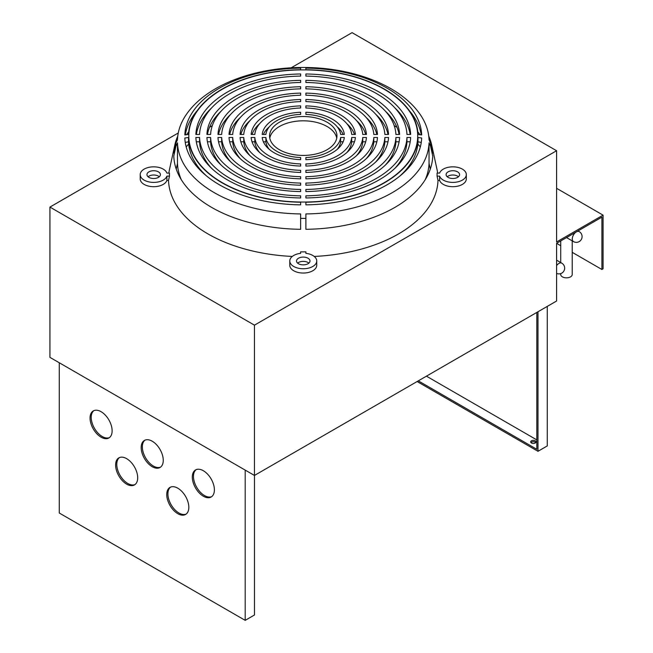 <?xml version="1.0" encoding="UTF-8"?>
<svg xmlns="http://www.w3.org/2000/svg" width="653" height="653" viewBox="0 0 653 653"><rect width="100%" height="100%" fill="white"/><g stroke="black" fill="none" stroke-linecap="round" stroke-linejoin="round"><path stroke-width="0.98" d="M560.715 273.599L560.715 274.513A5.755 3.322 0 0 0 564.265 277.582A5.755 3.322 0 0 0 570.534 276.864A5.755 3.322 0 0 0 572.216 274.513L572.216 240.867M535.223 443.003A2.669 1.543 180 0 1 532.317 443.338A2.669 1.543 180 0 1 530.669 441.91A2.669 1.543 180 0 1 531.452 440.824A2.669 1.543 180 0 1 534.358 440.489A2.669 1.543 180 0 1 536.007 441.91A2.669 1.543 180 0 1 535.223 443.003M535.738 442.579A2.669 1.543 0 0 0 531.452 442.163A2.669 1.543 0 0 0 530.93 442.579M196.145 469.662A15.615 9.011 -120 0 0 193.476 476.437A15.615 9.011 -120 0 0 199.908 491.742A15.615 9.011 -120 0 0 211.719 496.631M214.388 489.856A15.615 9.011 60 0 1 211.156 497.006A15.615 9.011 60 0 1 199.124 492.819A15.615 9.011 60 0 1 192.309 477.114A15.615 9.011 60 0 1 195.541 469.964A15.615 9.011 60 0 1 207.572 474.143A15.615 9.011 60 0 1 214.388 489.856M170.58 487.105A15.615 9.011 -120 0 0 167.911 493.88A15.615 9.011 -120 0 0 174.343 509.185A15.615 9.011 -120 0 0 186.154 514.074M188.823 507.299A15.615 9.011 60 0 1 185.591 514.45A15.615 9.011 60 0 1 173.559 510.262A15.615 9.011 60 0 1 166.744 494.558A15.615 9.011 60 0 1 169.976 487.407A15.615 9.011 60 0 1 182.007 491.587A15.615 9.011 60 0 1 188.823 507.299M145.015 440.146A15.615 9.011 -120 0 0 142.346 446.921A15.615 9.011 -120 0 0 148.778 462.226A15.615 9.011 -120 0 0 160.589 467.115M163.258 460.341A15.615 9.011 60 0 1 160.026 467.483A15.615 9.011 60 0 1 147.994 463.304A15.615 9.011 60 0 1 141.179 447.591A15.615 9.011 60 0 1 144.411 440.44A15.615 9.011 60 0 1 156.442 444.628A15.615 9.011 60 0 1 163.258 460.341M119.45 457.59A15.615 9.011 -120 0 0 116.781 464.365A15.615 9.011 -120 0 0 123.213 479.669A15.615 9.011 -120 0 0 135.024 484.559M137.693 477.784A15.615 9.011 60 0 1 134.461 484.926A15.615 9.011 60 0 1 122.429 480.747A15.615 9.011 60 0 1 115.614 465.034A15.615 9.011 60 0 1 118.846 457.884A15.615 9.011 60 0 1 130.878 462.071A15.615 9.011 60 0 1 137.693 477.784M93.885 410.623A15.615 9.011 -120 0 0 91.216 417.398A15.615 9.011 -120 0 0 97.648 432.702A15.615 9.011 -120 0 0 109.459 437.592M112.128 430.817A15.615 9.011 60 0 1 108.896 437.967A15.615 9.011 60 0 1 96.864 433.78A15.615 9.011 60 0 1 90.049 418.067A15.615 9.011 60 0 1 93.281 410.925A15.615 9.011 60 0 1 105.313 415.104A15.615 9.011 60 0 1 112.128 430.817M305.89 204.854L305.89 202.218A114.773 66.263 0 0 0 418.002 137.489L421.683 137.995A118.454 68.394 180 0 1 305.89 204.854M305.89 218.38L305.89 213.931A125.817 72.638 0 0 0 429.045 142.827L430.564 146.043L432.735 156.075A129.498 74.769 180 0 1 305.89 229.309L305.89 218.38A127.4 73.552 180 0 1 303.261 218.396A127.4 73.552 180 0 1 300.633 218.38L300.633 229.309A129.498 74.769 180 0 1 173.788 156.075L175.886 146.354L177.469 142.827A125.817 72.638 0 0 0 300.633 213.931L300.633 218.38M428.752 136.11A129.498 74.769 180 0 1 431.747 145.235A129.498 74.769 180 0 1 432.735 153.039L430.629 143.317L429.045 139.791A125.817 72.638 0 0 0 417.944 111.426C396.697 83.902 350.718 67.349 303.261 67.479C255.796 67.349 209.817 83.902 188.578 111.426A125.817 72.638 0 0 0 177.469 139.791L175.959 143.007L173.788 153.039A129.498 74.769 180 0 1 174.767 145.235A129.498 74.769 180 0 1 177.763 136.11M421.683 134.959L418.002 134.453A114.773 66.263 0 0 0 305.89 69.724L305.89 68.108A118.454 68.394 180 0 1 421.683 134.959M305.89 69.904L305.89 67.822M168.874 173.094A134.755 77.805 180 0 1 169.551 169.209L174.767 145.235M140.199 174.612A13.476 7.779 0 0 1 152.353 166.874A13.476 7.779 0 0 1 166.899 173.094L169.453 173.094A133.832 77.266 0 0 0 169.453 176.13L168.523 180.424L166.899 180.424A13.476 7.779 180 0 1 152.353 186.652A13.476 7.779 180 0 1 140.199 178.906L140.199 174.612A13.476 7.779 0 0 0 152.353 182.358A13.476 7.779 0 0 0 166.899 176.13L166.899 180.424M292.291 256.449A134.755 77.805 180 0 1 168.523 180.424M300.633 251.862L300.633 253.34L300.633 251.862A133.832 77.266 0 0 0 303.261 251.878A133.832 77.266 0 0 0 305.89 251.862L305.89 253.34L305.89 251.862M300.633 253.34A13.476 7.779 0 0 0 289.785 260.971A13.476 7.779 0 0 0 303.261 268.75A13.476 7.779 0 0 0 316.738 260.971A13.476 7.779 0 0 0 305.89 253.34M316.738 260.971L316.738 265.265A13.476 7.779 180 0 1 303.261 273.044A13.476 7.779 180 0 1 289.785 265.265L289.785 260.971M466.315 174.612L466.315 178.906A13.476 7.779 180 0 1 454.161 186.652A13.476 7.779 180 0 1 439.624 180.424L439.624 176.13A13.476 7.779 0 0 0 454.161 182.358A13.476 7.779 0 0 0 466.315 174.612A13.476 7.779 0 0 0 454.161 166.874A13.476 7.779 0 0 0 439.624 173.094L437.061 173.094A133.832 77.266 0 0 1 437.061 176.13L439.624 176.13M159.299 176.759A6.734 3.894 0 0 0 148.06 176.759M146.941 174.612A6.734 3.894 180 0 1 153.675 170.727A6.734 3.894 180 0 1 160.418 174.612A6.734 3.894 180 0 1 153.675 178.506A6.734 3.894 180 0 1 146.941 174.612M308.877 263.118A6.734 3.894 0 0 0 303.261 261.38A6.734 3.894 0 0 0 297.637 263.118M303.261 264.865A6.734 3.894 180 0 1 296.519 260.971A6.734 3.894 180 0 1 303.261 257.086A6.734 3.894 180 0 1 309.995 260.971A6.734 3.894 180 0 1 303.261 264.865M459.581 174.612A6.734 3.894 180 0 1 452.839 178.506A6.734 3.894 180 0 1 446.105 174.612A6.734 3.894 180 0 1 452.839 170.727A6.734 3.894 180 0 1 459.581 174.612M409.374 110.716A118.454 68.394 180 0 1 421.218 134.844M399.742 176.155A114.773 66.263 0 0 0 418.002 141.783L421.258 142.452M205.295 116.283A125.817 72.638 0 0 0 203.05 117.94M188.709 131.808A125.817 72.638 0 0 0 186.636 134.6M176.237 169.094L177.469 163.381A125.817 72.638 0 0 0 181.273 179.648M336.744 138.118A33.687 19.451 0 0 0 303.261 120.813A33.687 19.451 0 0 0 269.779 138.118M303.261 116.52A33.687 19.451 180 0 1 336.948 135.971A33.687 19.451 180 0 1 303.261 155.422A33.687 19.451 180 0 1 269.567 135.971A33.687 19.451 180 0 1 303.261 116.52M560.715 245.699L556.585 243.316L556.585 301.017L254.45 475.449L49.93 357.371L49.93 207.083L254.45 325.161L556.585 150.729L352.065 32.65L291.14 67.822M556.585 150.729L556.585 241.977L603.07 215.139L603.07 268.807L601.903 269.485L572.216 252.336M431.747 145.235L436.963 169.209A134.755 77.805 180 0 1 437.641 173.094M439.624 180.424L437.992 180.424A134.755 77.805 180 0 1 314.224 256.449M178.269 132.992L49.93 207.083M227.628 118.217A129.498 74.769 0 0 0 226.575 118.658M212.298 125.694A129.498 74.769 0 0 0 209.54 127.311M199.581 134.11A129.498 74.769 0 0 0 199.141 134.453M188.676 144.076A129.498 74.769 0 0 0 186.195 146.933M420.32 146.933A129.498 74.769 0 0 0 417.847 144.076M407.374 134.453A129.498 74.769 0 0 0 406.941 134.11M396.983 127.311A129.498 74.769 0 0 0 394.224 125.694M379.94 118.658A129.498 74.769 0 0 0 378.895 118.217M458.455 176.759A6.734 3.894 0 0 0 447.223 176.759M254.45 325.161L254.45 475.449M425.242 179.648A125.817 72.638 0 0 0 429.045 163.381L430.286 169.094M419.879 134.6A125.817 72.638 0 0 0 417.806 131.808M403.472 117.94A125.817 72.638 0 0 0 401.228 116.283M252.042 134.453A52.191 30.136 180 0 1 259.625 123.727M229.66 134.453A74.279 42.886 180 0 1 240.394 117.418M207.417 134.453A96.366 55.636 180 0 1 221.187 111.1M263.355 141.783L265.885 141.783A37.466 21.631 0 0 0 269.256 149.349M252.042 141.783L254.817 141.783A48.51 28.006 0 0 0 259.625 152.508M240.826 141.783L243.757 141.783A59.554 34.389 0 0 0 250.009 155.659M229.66 141.783L232.705 141.783A70.597 40.764 0 0 0 240.394 158.818M218.526 141.783L221.661 141.783A81.641 47.138 0 0 0 230.795 161.968M207.417 141.783L210.609 141.783A92.685 53.513 0 0 0 221.187 165.127M196.316 141.783L199.565 141.783A103.729 59.888 0 0 0 211.58 168.286M337.266 149.349A37.466 21.631 0 0 0 340.637 141.783L343.16 141.783M375.728 161.968A81.641 47.138 0 0 0 384.862 141.783L387.988 141.783M196.316 134.453A107.41 62.011 180 0 1 211.58 107.949M218.526 134.453A85.323 49.261 180 0 1 230.795 114.259M240.826 134.453A63.235 36.511 180 0 1 250.009 120.568M263.355 134.453A41.147 23.761 180 0 1 269.256 126.886M337.266 126.886A41.147 23.761 180 0 1 343.16 134.453M346.89 123.727A52.191 30.136 180 0 1 354.473 134.453M356.514 120.568A63.235 36.511 180 0 1 365.688 134.453M366.121 117.418A74.279 42.886 180 0 1 376.854 134.453M375.728 114.259A85.323 49.261 180 0 1 387.988 134.453M385.335 111.1A96.366 55.636 180 0 1 399.097 134.453M394.934 107.949A107.41 62.011 180 0 1 410.198 134.453M346.89 152.508A48.51 28.006 0 0 0 351.698 141.783L354.473 141.783M356.514 155.659A59.554 34.389 0 0 0 362.758 141.783L365.688 141.783M366.121 158.818A70.597 40.764 0 0 0 373.81 141.783L376.854 141.783M385.335 165.127A92.685 53.513 0 0 0 395.906 141.783L399.097 141.783M394.934 168.286A103.729 59.888 0 0 0 406.958 141.783L410.198 141.783M185.256 142.452L188.513 141.783A114.773 66.263 0 0 0 206.772 176.155M185.305 134.844A118.454 68.394 180 0 1 197.149 110.716M406.958 137.489L410.639 137.489A107.41 62.011 180 0 1 305.89 197.965L305.89 195.835A103.729 59.888 0 0 0 406.958 137.489L406.958 141.783M395.906 137.489L399.595 137.489A96.366 55.636 180 0 1 305.89 191.582L305.89 189.46A92.685 53.513 0 0 0 395.906 137.489L395.906 141.783M373.81 137.489L377.491 137.489A74.279 42.886 180 0 1 305.89 178.824L305.89 176.702A70.597 40.764 0 0 0 373.81 137.489L373.81 141.783M362.758 137.489L366.439 137.489A63.235 36.511 180 0 1 305.89 172.449L305.89 170.319A59.554 34.389 0 0 0 362.758 137.489L362.758 141.783M351.698 137.489L355.387 137.489A52.191 30.136 180 0 1 305.89 166.066L305.89 163.936A48.51 28.006 0 0 0 351.698 137.489L351.698 141.783M305.89 76.099L305.89 73.977A107.41 62.011 180 0 1 410.639 134.453L406.958 134.453A103.729 59.888 0 0 0 305.89 76.099L305.89 73.977M305.89 82.474L305.89 80.352A96.366 55.636 180 0 1 399.595 134.453L395.906 134.453A92.685 53.513 0 0 0 305.89 82.474L305.89 80.352M305.89 88.857L305.89 86.727A85.323 49.261 180 0 1 388.543 134.453L384.862 134.453A81.641 47.138 0 0 0 305.89 88.857L305.89 86.727M305.89 95.24L305.89 93.11A74.279 42.886 180 0 1 377.491 134.453L373.81 134.453A70.597 40.764 0 0 0 305.89 95.24L305.89 93.11M305.89 101.615L305.89 99.493A63.235 36.511 180 0 1 366.439 134.453L362.758 134.453A59.554 34.389 0 0 0 305.89 101.615L305.89 99.493M305.89 107.998L305.89 105.876A52.191 30.136 180 0 1 355.387 134.453L351.698 134.453A48.51 28.006 0 0 0 305.89 107.998L305.89 105.876M305.89 114.389L305.89 112.259A41.147 23.761 180 0 1 344.327 134.453L340.637 134.453A37.466 21.631 0 0 0 305.89 114.389L305.89 112.259M300.633 112.259L300.633 114.389A37.466 21.631 0 0 0 265.885 134.453L262.196 134.453A41.147 23.761 180 0 1 300.633 112.259L300.633 114.389M300.633 99.493L300.633 101.615A59.554 34.389 0 0 0 243.757 134.453L240.075 134.453A63.235 36.511 180 0 1 300.633 99.493L300.633 101.615M300.633 86.727L300.633 88.857A81.641 47.138 0 0 0 221.661 134.453L217.971 134.453A85.323 49.261 180 0 1 300.633 86.727L300.633 88.857M300.633 73.977L300.633 76.099A103.729 59.888 0 0 0 199.565 134.453L195.876 134.453A107.41 62.011 180 0 1 300.633 73.977L300.633 76.099M384.862 137.489L388.543 137.489A85.323 49.261 180 0 1 305.89 185.207L305.89 183.077A81.641 47.138 0 0 0 384.862 137.489L384.862 141.783M305.89 185.207L305.89 183.077M340.637 137.489L344.327 137.489A41.147 23.761 180 0 1 305.89 159.675L305.89 157.544A37.466 21.631 0 0 0 340.637 137.489L340.637 141.783M305.89 159.675L305.89 157.544M300.633 197.965A107.41 62.011 180 0 1 195.876 137.489L199.565 137.489A103.729 59.888 0 0 0 300.633 195.835L300.633 197.965L300.633 195.835M199.565 141.783L199.565 137.489M300.633 189.46L300.633 191.582A96.366 55.636 180 0 1 206.928 137.489L210.609 137.489A92.685 53.513 0 0 0 300.633 189.46L300.633 191.582M221.661 141.783L221.661 137.489A81.641 47.138 0 0 0 300.633 183.077L300.633 185.207A85.323 49.261 180 0 1 217.971 137.489L221.661 137.489M300.633 176.702L300.633 178.824A74.279 42.886 180 0 1 229.023 137.489L232.705 137.489A70.597 40.764 0 0 0 300.633 176.702L300.633 178.824M300.633 172.449A63.235 36.511 180 0 1 240.075 137.489L243.757 137.489A59.554 34.389 0 0 0 300.633 170.319L300.633 172.449L300.633 170.319M243.757 141.783L243.757 137.489M300.633 163.936L300.633 166.066A52.191 30.136 180 0 1 251.127 137.489L254.817 137.489A48.51 28.006 0 0 0 300.633 163.936L300.633 166.066M265.885 141.783L265.885 137.489A37.466 21.631 0 0 0 300.633 157.544L300.633 159.675A41.147 23.761 180 0 1 262.196 137.489L265.885 137.489M210.609 134.453L206.928 134.453A96.366 55.636 180 0 1 300.633 80.352L300.633 82.474A92.685 53.513 0 0 0 210.609 134.453M232.705 134.453L229.023 134.453A74.279 42.886 180 0 1 300.633 93.11L300.633 95.24A70.597 40.764 0 0 0 232.705 134.453M254.817 134.453L251.127 134.453A52.191 30.136 180 0 1 300.633 105.876L300.633 107.998A48.51 28.006 0 0 0 254.817 134.453M300.633 68.108L300.633 69.724A114.773 66.263 0 0 0 188.513 134.453L184.832 134.959A118.454 68.394 180 0 1 300.633 68.108M300.633 67.822L300.633 69.904M418.002 137.489L418.002 141.783M184.832 137.995L188.513 137.489A114.773 66.263 0 0 0 300.633 202.218L300.633 204.854A118.454 68.394 180 0 1 184.832 137.995M188.513 141.783L188.513 137.489M429.045 142.827L429.045 163.381M177.469 163.381L177.469 142.827M305.89 197.965L305.89 195.835M305.89 191.582L305.89 189.46M305.89 178.824L305.89 176.702M305.89 172.449L305.89 170.319M305.89 166.066L305.89 163.936M166.899 176.13L169.453 176.13M437.992 180.424L437.061 176.13M300.633 183.077L300.633 185.207M300.633 157.544L300.633 159.675M300.633 80.352L300.633 82.474M300.633 93.11L300.633 95.24M300.633 105.876L300.633 107.998M210.609 141.783L210.609 137.489M232.705 141.783L232.705 137.489M254.817 141.783L254.817 137.489M254.482 475.433L254.482 614.979L245.185 620.35L59.26 513.005L59.26 362.75M245.185 470.095L245.185 620.35M556.585 243.316L601.903 217.147L601.903 269.485M603.07 215.139L556.585 188.301M426.425 376.161L536.823 439.902M536.823 312.428L536.823 449.288L418.287 380.854M547.279 306.388L547.279 445.934L537.982 451.305L417.128 381.532M537.982 311.75L537.982 451.305M579.219 231.627A5.755 5.755 0 0 1 579.219 241.586A5.755 5.755 0 0 1 573.465 241.586A5.755 3.322 -60 0 1 572.583 236.982A5.755 3.322 -60 0 1 576.338 231.913A5.755 3.322 -60 0 1 579.219 231.627L578.027 230.933M556.585 265.624A5.755 3.322 -60 0 1 558.911 263.445A5.755 3.322 -60 0 1 561.784 263.159L556.585 260.155M303.261 69.887A114.455 66.075 180 0 1 417.716 135.971A114.455 66.075 180 0 1 303.261 202.046A114.455 66.075 180 0 1 188.807 135.971A114.455 66.075 180 0 1 303.261 69.887M430.629 143.317A127.4 73.552 180 0 1 430.629 146.354M175.886 146.354A127.4 73.552 180 0 1 175.886 143.317M556.585 273.403A5.755 5.755 0 0 0 564.665 268.138A5.755 5.755 0 0 0 561.784 263.159M560.715 262.539L560.715 240.933M573.465 241.586L566.518 237.578"/></g></svg>
